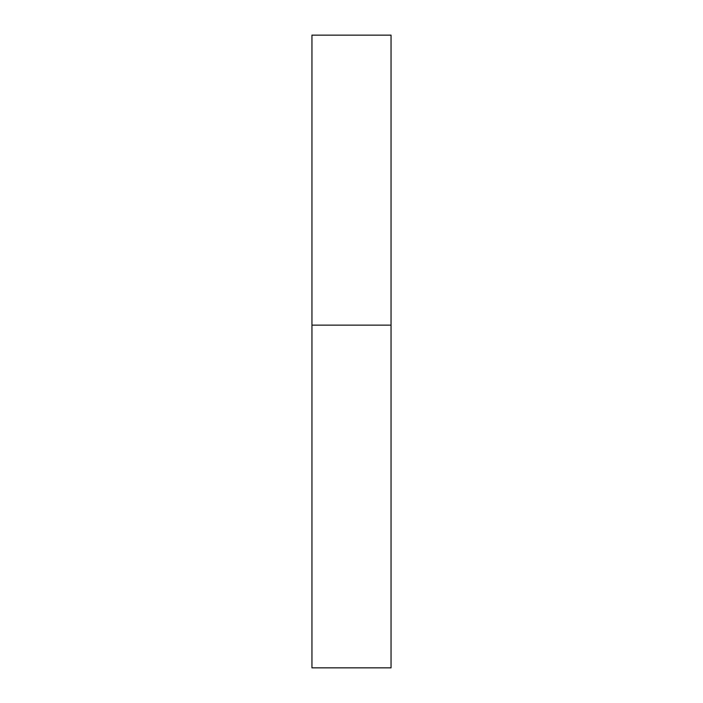 <?xml version="1.0" encoding="UTF-8"?>
<svg xmlns="http://www.w3.org/2000/svg" width="703" height="703" viewBox="0 0 703 703"><rect width="100%" height="100%" fill="white"/><g stroke="black" fill="none" stroke-linecap="round" stroke-linejoin="round"><path stroke-width="1.05" d="M391.044 325.137L311.956 325.137L391.044 325.137L391.044 35.15L311.956 35.15L311.956 667.85L391.044 667.85L391.044 325.137"/></g></svg>
